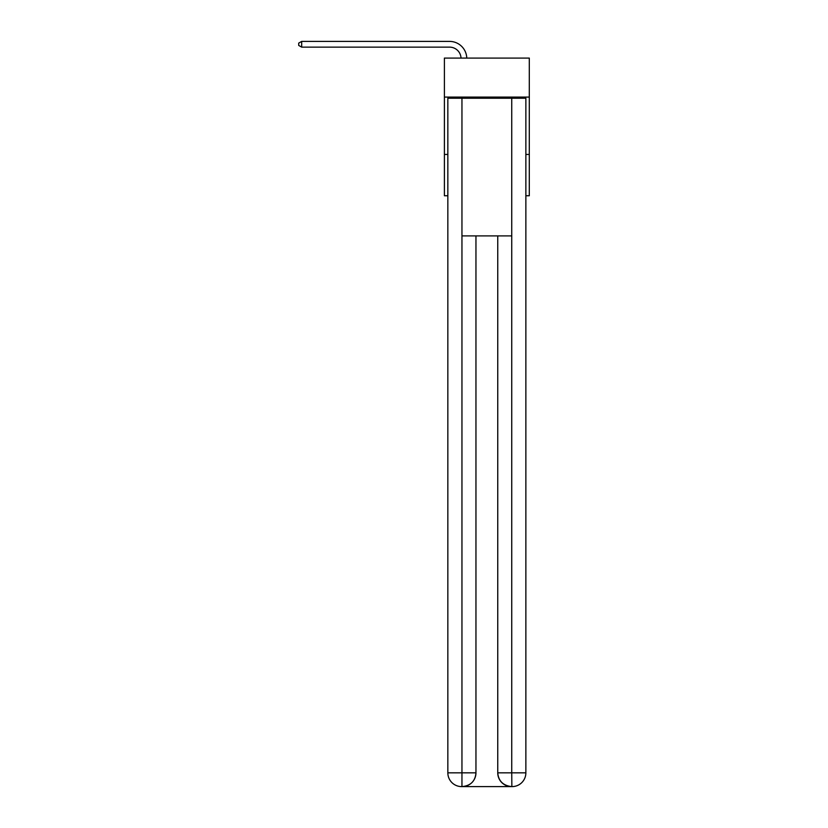 <?xml version="1.0" encoding="UTF-8"?>
<svg xmlns="http://www.w3.org/2000/svg" width="828" height="828" viewBox="0 0 828 828"><rect width="100%" height="100%" fill="white"/><g stroke="black" fill="none" stroke-linecap="round" stroke-linejoin="round"><path stroke-width="1.24" d="M529.299 97.093L529.299 58.084L444.398 58.084L444.398 97.093L529.299 97.093L529.299 195.75L525.863 195.75M447.844 154.453L444.398 154.453L444.398 97.093M529.299 154.453L525.863 154.453M444.398 154.453L444.398 195.75L447.844 195.75M449.563 47.134A11.468 11.468 178.8 0 1 461.03 58.084A11.468 11.468 178.8 0 0 449.563 47.134A11.468 11.468 178.8 0 1 461.03 58.084A11.468 11.468 178.8 0 0 449.563 47.134A11.468 11.468 178.8 0 1 461.03 58.084A11.468 11.468 178.8 0 0 449.563 47.134A11.468 11.468 178.8 0 1 461.03 58.084A11.468 11.468 178.8 0 0 449.563 47.134A11.468 11.468 178.8 0 1 461.03 58.084A11.468 11.468 0 0 0 449.563 47.134L301.682 47.134L298.701 45.416L298.701 43.118L301.682 41.4L449.563 41.4A17.212 17.212 -1.2 0 1 466.764 58.084M461.61 786.6A13.765 13.765 0 0 1 447.844 772.834L475.955 772.834L475.955 235.908L475.955 772.834A13.765 13.765 0 0 1 462.19 786.6L461.61 786.6A13.765 13.765 0 0 1 447.844 772.834L447.844 98.232L461.952 98.232L461.952 235.908L511.745 235.908L511.745 98.232L461.952 98.232M511.745 98.232L525.863 98.232L525.863 772.834A13.765 13.765 0 0 1 512.087 786.6L511.518 786.6A13.765 13.765 0 0 1 497.752 772.834L497.752 235.908L497.752 772.834C498.456 780.949 503.041 785.534 511.518 786.6L462.19 786.6C470.697 785.71 475.293 781.125 475.955 772.834M497.752 772.834L511.745 772.834L511.859 786.6M461.952 235.908L461.952 786.6M301.682 41.4L301.682 47.134M511.745 235.908L511.745 772.834L525.863 772.834"/></g></svg>
